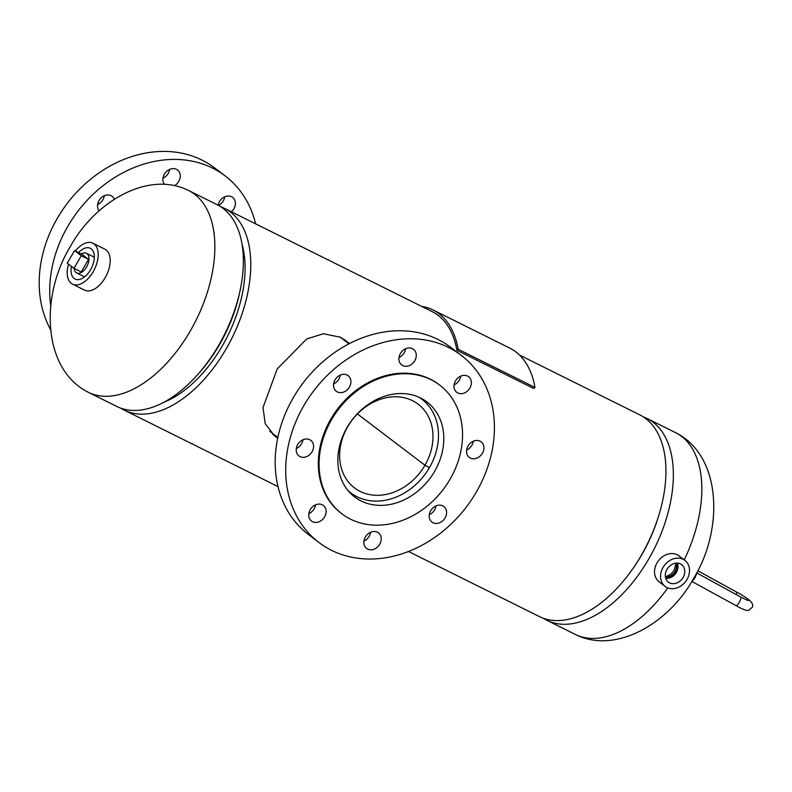 <?xml version="1.0" encoding="UTF-8"?>
<svg xmlns="http://www.w3.org/2000/svg" width="792" height="792" viewBox="0 0 792 792"><rect width="100%" height="100%" fill="white"/><g stroke="black" fill="none" stroke-linecap="round" stroke-linejoin="round"><path stroke-width="1.19" d="M277.685 438.154L274.953 436.263L265.211 423.68L263.013 407.514L277.24 368.923L306.643 339.006L323.393 333.719L340.491 337.253L349.658 343.481M276.992 436.788L272.745 434.432M519.512 355.063L639.728 414.83A112.662 64.36 116.4 0 1 645.678 418.532A112.662 64.36 116.4 0 1 644.401 549.797A112.662 64.36 116.4 0 1 539.411 616.582L408.474 551.479M220.75 206.761A112.662 64.36 116.4 0 1 224.572 208.405A112.662 64.36 116.4 0 1 230.512 212.098A112.662 64.36 116.4 0 1 229.234 343.362A112.662 64.36 116.4 0 1 124.255 410.147A112.662 64.36 116.4 0 1 120.641 408.098M242.114 244.471A104.247 59.558 116.4 0 1 163.607 402.366M344.748 339.718L348.985 343.827L339.827 336.937M675.923 563.805L674.15 570.369L671.072 574.052L665.745 576.804M632.184 569.596A105.88 60.489 -63.6 0 0 641.906 554.539A105.88 60.489 -63.6 0 0 658.261 517.156M643.342 416.889A112.662 64.36 116.4 0 1 647.153 418.522A112.662 64.36 116.4 0 1 648.856 558.815A112.662 64.36 116.4 0 1 546.836 620.275A112.662 64.36 116.4 0 1 543.223 618.215M240.372 289.13L239.778 292.02A105.88 60.489 116.4 0 1 219.552 344.53A105.88 60.489 116.4 0 1 200.109 371.814L198.158 374.032A112.662 64.36 -63.6 0 0 218.849 344.995A112.662 64.36 -63.6 0 0 240.372 289.13A112.662 64.36 -63.6 0 0 217.147 204.712L188.664 190.545A112.662 64.36 116.4 0 1 190.367 330.838A112.662 64.36 116.4 0 1 88.348 392.297C42.026 369.25 40.323 295.317 70.28 246.688C94.654 202.01 148.045 170.072 188.664 190.545M88.348 392.297L116.83 406.464A112.662 64.36 -63.6 0 0 198.158 374.032M671.725 583.575A10.969 8.95 127.2 0 0 683.456 576.774A10.969 8.95 127.2 0 0 681.367 564.458A10.969 8.95 127.2 0 0 678.358 563.251A10.969 8.95 127.2 0 0 666.834 569.646A10.969 8.95 127.2 0 0 668.101 581.912A10.969 8.95 127.2 0 0 671.725 583.575M665.755 578.348A10.553 8.613 127.2 0 0 675.467 573.745A10.553 8.613 127.2 0 0 677.308 563.142M665.419 576.942A9.187 7.494 127.2 0 0 665.834 577.031A9.187 7.494 127.2 0 0 674.734 572.863A9.187 7.494 127.2 0 0 675.863 563.201M665.389 576.754A9.187 7.494 127.2 0 0 665.488 576.774A9.187 7.494 127.2 0 0 674.269 572.755A9.187 7.494 127.2 0 0 675.675 563.221M684.922 560.419L678.902 555.845A16.325 13.325 127.2 0 0 673.962 553.727A16.325 13.325 127.2 0 0 656.657 563.548A16.325 13.325 127.2 0 0 659.152 581.843L665.161 586.417A16.325 13.325 127.2 0 0 670.101 588.535A16.325 13.325 127.2 0 0 687.407 578.714A16.325 13.325 127.2 0 0 684.922 560.419A16.325 13.325 127.2 0 0 679.981 558.301A16.325 13.325 127.2 0 0 662.676 568.111A16.325 13.325 127.2 0 0 665.161 586.417M71.458 266.439A17.177 9.811 -63.6 0 0 75.23 279.14A17.177 9.811 -63.6 0 0 77.408 279.655A17.177 9.811 -63.6 0 0 92.278 266.3A17.177 9.811 -63.6 0 0 90.526 248.391A17.177 9.811 -63.6 0 0 87.991 247.688A17.177 9.811 -63.6 0 0 78.547 252.579M84.091 276.616A16.662 9.514 -63.6 0 0 84.1 277.22M68.518 264.172A22.859 13.058 -63.6 0 0 72.517 284.14L84.516 290.11A22.859 13.058 -63.6 0 0 87.655 290.902A22.859 13.058 -63.6 0 0 107.544 272.913A22.859 13.058 -63.6 0 0 104.871 249.173L92.872 243.203A22.859 13.058 -63.6 0 0 89.744 242.401A22.859 13.058 -63.6 0 0 75.359 250.995M72.517 284.14A22.859 13.058 -63.6 0 0 75.656 284.942A22.859 13.058 -63.6 0 0 95.545 266.944A22.859 13.058 -63.6 0 0 92.872 243.203M74.151 268.448A10.969 6.267 -63.6 0 0 76.656 272.923A10.969 6.267 -63.6 0 0 86.576 266.973A10.969 6.267 -63.6 0 0 86.427 253.272A10.969 6.267 -63.6 0 0 81.348 253.975M88.555 259.38L81.843 254.222L74.547 250.589L67.241 263.192L73.953 268.349L81.249 271.983L88.555 259.38L81.259 255.747L74.547 250.589M73.953 268.349L81.259 255.747M348.025 490.565A58.776 47.956 127.2 0 0 350.737 492.832A58.776 47.956 127.2 0 0 429.492 467.527L424.948 465.25L357.44 413.959L424.948 465.25A52.589 42.907 127.2 0 0 418.127 404.168A52.589 42.907 127.2 0 0 347.658 426.819A52.589 42.907 127.2 0 0 354.479 487.902A52.589 42.907 127.2 0 0 424.948 465.26L429.492 467.527A58.776 47.956 127.2 0 0 421.869 399.237A58.776 47.956 127.2 0 0 418.958 397.228M269.686 431.224L277.843 437.432M346.559 488.684A59.697 48.708 -52.8 0 1 356.608 414.553A59.697 48.708 -52.8 0 1 426.928 401.94A59.697 48.708 -52.8 0 1 435.065 410.246A59.697 48.708 -52.8 0 1 425.017 484.377A59.697 48.708 -52.8 0 1 354.697 496.99A59.697 48.708 -52.8 0 1 346.559 488.684M297.614 454.598A9.801 7.989 -52.8 0 1 299.267 442.431A9.801 7.989 -52.8 0 1 310.801 440.362A9.801 7.989 -52.8 0 1 312.137 441.718A9.801 7.989 -52.8 0 1 310.494 453.885A9.801 7.989 -52.8 0 1 298.95 455.954A9.801 7.989 -52.8 0 1 297.614 454.598M334.957 389.921A9.801 7.989 -52.8 0 1 336.6 377.754A9.801 7.989 -52.8 0 1 348.143 375.685A9.801 7.989 -52.8 0 1 349.48 377.042A9.801 7.989 -52.8 0 1 347.827 389.209A9.801 7.989 -52.8 0 1 336.293 391.278A9.801 7.989 -52.8 0 1 334.957 389.921M400.326 363.558A9.801 7.989 -52.8 0 1 401.97 351.391A9.801 7.989 -52.8 0 1 413.513 349.322A9.801 7.989 -52.8 0 1 414.85 350.688A9.801 7.989 -52.8 0 1 413.196 362.855A9.801 7.989 -52.8 0 1 401.653 364.924A9.801 7.989 -52.8 0 1 400.326 363.558M455.42 390.961A9.801 7.989 -52.8 0 1 457.073 378.794A9.801 7.989 -52.8 0 1 468.617 376.725A9.801 7.989 -52.8 0 1 469.943 378.081A9.801 7.989 -52.8 0 1 468.3 390.248A9.801 7.989 -52.8 0 1 456.756 392.317A9.801 7.989 -52.8 0 1 455.42 390.961M467.983 456.063A9.801 7.989 -52.8 0 1 469.626 443.896A9.801 7.989 -52.8 0 1 481.17 441.827A9.801 7.989 -52.8 0 1 482.506 443.193A9.801 7.989 -52.8 0 1 480.853 455.36A9.801 7.989 -52.8 0 1 469.319 457.43A9.801 7.989 -52.8 0 1 467.983 456.063M430.64 520.74A9.801 7.989 -52.8 0 1 432.293 508.573A9.801 7.989 -52.8 0 1 443.827 506.504A9.801 7.989 -52.8 0 1 445.163 507.87A9.801 7.989 -52.8 0 1 443.52 520.037A9.801 7.989 -52.8 0 1 431.977 522.106A9.801 7.989 -52.8 0 1 430.64 520.74M365.27 547.104A9.801 7.989 -52.8 0 1 366.924 534.937A9.801 7.989 -52.8 0 1 378.467 532.867A9.801 7.989 -52.8 0 1 379.804 534.224A9.801 7.989 -52.8 0 1 378.15 546.391A9.801 7.989 -52.8 0 1 366.607 548.46A9.801 7.989 -52.8 0 1 365.27 547.104M310.177 519.701A9.801 7.989 -52.8 0 1 311.82 507.533A9.801 7.989 -52.8 0 1 323.364 505.464A9.801 7.989 -52.8 0 1 324.7 506.83A9.801 7.989 -52.8 0 1 323.047 518.998A9.801 7.989 -52.8 0 1 311.503 521.067A9.801 7.989 -52.8 0 1 310.177 519.701M477.21 371.646A117.553 95.911 -52.8 0 1 457.43 517.641A117.553 95.911 -52.8 0 1 318.928 542.49A117.553 95.911 -52.8 0 1 302.91 526.136A117.553 95.911 -52.8 0 1 322.69 380.14A117.553 95.911 -52.8 0 1 461.192 355.301A117.553 95.911 -52.8 0 1 477.21 371.646M318.928 542.49L308.405 534.491A117.553 95.911 -52.8 0 1 292.387 518.146A117.553 95.911 -52.8 0 1 312.177 372.141A117.553 95.911 -52.8 0 1 450.668 347.302L461.192 355.301M450.727 396.356A80.824 65.944 -52.8 0 1 437.125 496.733A80.824 65.944 -52.8 0 1 341.906 513.81A80.824 65.944 -52.8 0 1 330.898 502.573A80.824 65.944 -52.8 0 1 344.5 402.197A80.824 65.944 -52.8 0 1 439.718 385.12A80.824 65.944 -52.8 0 1 450.727 396.356M341.906 513.81L341.154 513.236A80.824 65.944 -52.8 0 1 330.145 501.999A80.824 65.944 -52.8 0 1 343.748 401.623A80.824 65.944 -52.8 0 1 438.966 384.546L439.718 385.12M302.95 439.768A9.801 7.989 -52.8 0 1 296.277 448.549M340.293 375.101A9.801 7.989 -52.8 0 1 333.62 383.873M405.662 348.737A9.801 7.989 -52.8 0 1 398.99 357.509M460.756 376.141A9.801 7.989 -52.8 0 1 454.093 384.912M473.319 441.243A9.801 7.989 -52.8 0 1 466.646 450.014M435.976 505.92A9.801 7.989 -52.8 0 1 429.304 514.691M370.607 532.274A9.801 7.989 -52.8 0 1 363.944 541.055M315.513 504.88A9.801 7.989 -52.8 0 1 308.84 513.652M231.383 211.791A9.801 7.989 127.2 0 0 232.62 197.366A9.801 7.989 127.2 0 0 228.442 195.99A9.801 7.989 127.2 0 0 218.147 205.227M218.444 205.385A9.801 7.989 127.2 0 0 224.76 196.772M174.537 185.635A9.801 7.989 127.2 0 0 177.517 169.963A9.801 7.989 127.2 0 0 173.339 168.587A9.801 7.989 127.2 0 0 164.34 174.27A9.801 7.989 127.2 0 0 164.419 184.328M162.994 178.15A9.801 7.989 127.2 0 0 169.666 169.379M114.345 199.247A9.801 7.989 127.2 0 0 112.147 196.327A9.801 7.989 127.2 0 0 107.979 194.951A9.801 7.989 127.2 0 0 98.921 200.722A9.801 7.989 127.2 0 0 99.168 210.83M97.624 204.514A9.801 7.989 127.2 0 0 104.296 195.733M255.608 223.829A117.553 95.911 127.2 0 0 225.195 175.943L214.672 167.944A117.553 95.911 127.2 0 0 164.568 151.411A117.553 95.911 127.2 0 0 60.519 213.048A117.553 95.911 127.2 0 0 50.589 329.65M225.195 175.943A117.553 95.911 127.2 0 0 175.091 159.41A117.553 95.911 127.2 0 0 50.757 305.959M691.921 581.298A4.901 1.178 -61.3 0 0 694.772 577.952A4.901 1.178 -61.3 0 0 696.534 573.18M432.986 309.929A114.543 65.439 -63.6 0 1 458.192 349.272L534.986 387.456A114.543 65.439 -63.6 0 0 509.781 348.114L432.986 309.929A114.543 65.439 -63.6 0 0 421.572 306.356M458.192 349.272L456.935 350.312A112.662 64.36 -63.6 0 0 432.145 311.612L224.572 208.405M456.935 350.312L533.729 388.496L534.986 387.456M684.238 559.894A112.662 64.36 -63.6 0 0 675.635 432.689C721.957 455.737 723.66 529.67 693.703 578.299C669.329 622.967 615.938 654.915 575.319 634.442A112.662 64.36 -63.6 0 0 667.785 587.882M736.332 591.921A4.901 1.178 118.7 0 1 736.431 591.961C743.539 595.772 756.35 603.058 751.806 607.791C748.341 609.721 750.252 613.612 736.075 605.662A4.901 1.178 -61.3 0 0 739.243 602.326A4.901 1.178 -61.3 0 0 740.777 597.069L696.683 572.893M697.772 570.765L736.431 591.961A4.901 1.178 118.7 0 1 736.52 592.03A4.901 1.178 118.7 0 1 736.174 594.544M278.002 486.595L124.255 410.147M675.635 432.689L647.153 418.522M575.319 634.442L546.836 620.275M76.656 272.923L84.576 276.853M86.427 253.272L94.347 257.212M350.737 492.832L348.49 491.119M421.869 399.237L419.621 397.534M736.075 605.662L691.852 581.417M748.074 600.593L740.777 597.069"/></g></svg>
